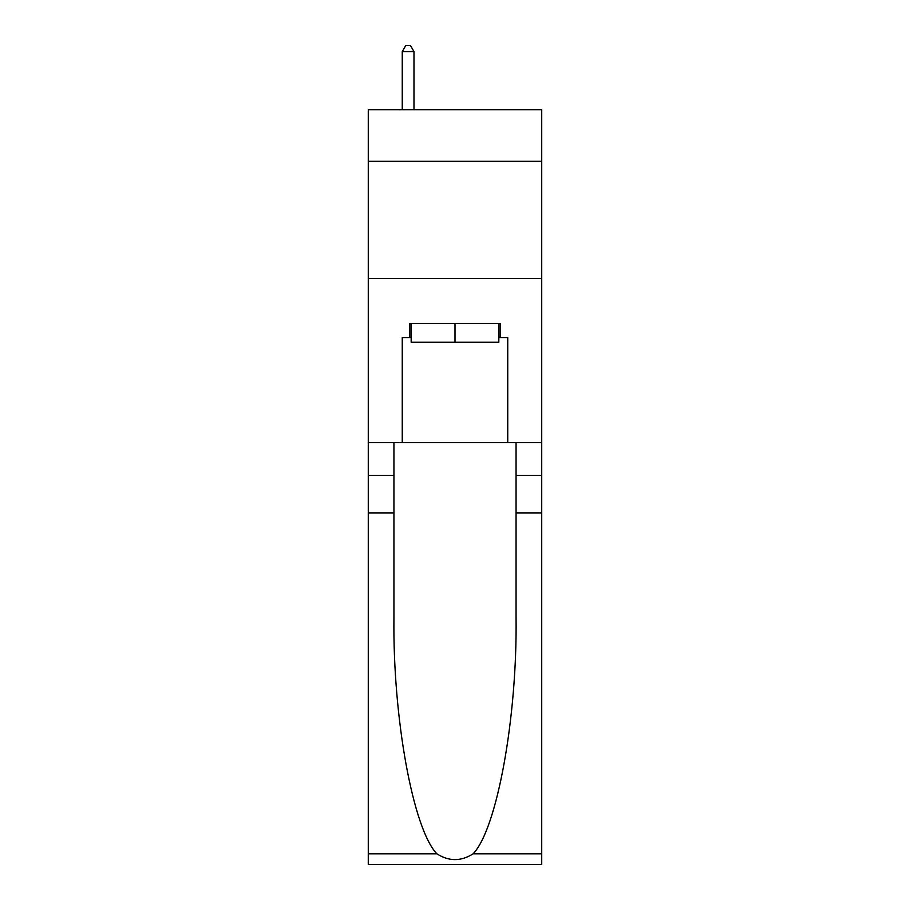 <?xml version="1.0" encoding="UTF-8"?>
<svg xmlns="http://www.w3.org/2000/svg" width="910" height="910" viewBox="0 0 910 910"><rect width="100%" height="100%" fill="white"/><g stroke="black" fill="none" stroke-linecap="round" stroke-linejoin="round"><path stroke-width="1.36" d="M541.723 161.298L541.723 109.723L368.277 109.723L368.277 161.298L541.723 161.298L541.723 442.578L507.746 442.578L507.746 337.564L500.238 337.564L500.238 323.505L409.762 323.505L409.762 337.564L411.172 337.564M368.277 512.899L393.939 512.899L393.939 617.424C392.688 717.342 412.958 828.953 436.868 853.808C448.948 861.52 461.029 861.52 473.132 853.808L541.723 853.808L541.723 864.5L368.277 864.5L368.277 161.298M498.828 323.505L498.828 342.251L411.172 342.251L411.172 323.505M455 323.505L455 342.251M473.132 853.808C497.042 828.953 517.312 717.342 516.061 617.424L516.061 442.578M516.061 512.899L541.723 512.899L541.723 442.578M393.939 442.578L393.939 512.899M541.723 853.808L541.723 512.899M368.277 442.578L402.254 442.578L402.254 337.564L409.762 337.564M368.277 278.494L541.723 278.494M402.254 442.578L507.746 442.578M498.828 337.564L500.238 337.564M413.982 109.723L413.982 51.597L402.254 51.597L402.254 109.723M402.254 51.597L405.78 45.5L410.467 45.5L413.982 51.597M516.061 475.395L541.723 475.395M393.939 475.395L368.277 475.395M368.277 853.808L436.868 853.808"/></g></svg>

